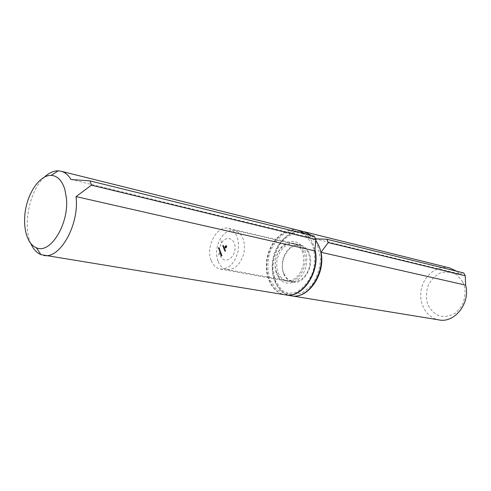 <?xml version="1.0" encoding="UTF-8"?>
<svg xmlns="http://www.w3.org/2000/svg" width="491" height="491" viewBox="0 0 491 491"><rect width="100%" height="100%" fill="white"/><g stroke="black" fill="none" stroke-linecap="round" stroke-linejoin="round"><path stroke-width="0.37" stroke-dasharray="2.46 1.84" d="M283.964 273.628C285.885 278.059 288.837 280.699 292.82 281.546C300.958 281.92 306.556 276.814 309.625 266.226C310.987 255.283 307.857 248.385 300.228 245.518C289.082 242.327 278.256 261.31 283.964 273.628M317.609 245.42L320.47 258.616C319.929 268.491 317.051 277.347 311.828 285.191L302.186 292.992L291.513 294.79L281.969 290.39L275.359 280.84L272.861 268.055C273.432 258.671 276.145 250.177 281.012 242.566C286.873 236.232 293.428 232.783 300.682 232.225L310.502 236.018L317.609 245.42M291.04 295.772C277.851 293.532 269.768 275.917 273.407 258.775C276.826 241.59 291.206 228.597 304.211 231.746M311.785 235.539L315.038 238.816L459.76 274.003L456.661 271.235M462.657 281.705L464.603 286.867C465.578 293.446 464.658 299.792 461.835 305.899L455.605 312.97C450.296 316.1 444.84 317.082 439.23 315.916C434.038 313.467 430.134 309.434 427.52 303.819C425.961 297.663 426.2 291.482 428.244 285.271C431.288 279.569 435.486 275.402 440.832 272.757C446.497 271.357 451.855 272.094 456.925 274.96L462.657 281.705M449.695 267.951C437.45 264.839 424.114 275.089 421.321 289.199C418.314 303.266 426.526 317.947 439.009 319.917M459.76 274.003L463.762 272.984M217.949 261.102L216.795 256.455C216.046 250.091 217.274 244.125 220.471 238.565C224.528 232.274 229.303 229.579 234.802 230.482C242.48 233.452 245.549 240.866 244.009 252.73C240.737 264.238 234.993 269.847 226.768 269.547C222.761 268.681 219.815 265.87 217.949 261.102M220.244 255.541C223.221 264.084 233.943 259.727 234.95 249.336C236.232 238.964 226.529 234.459 221.662 242.904C219.864 246.022 219.17 249.367 219.594 252.939L220.244 255.541M314.97 249.704L312.957 243.548C311.214 239.639 308.907 236.496 306.022 234.121M298.436 230.31C285.412 227.161 271.007 240.271 267.558 257.572C263.9 274.837 271.965 292.568 285.167 294.815M303.53 251.502C301.597 247.237 298.749 244.628 294.981 243.677C286.284 243.027 280.318 248.317 277.102 259.536C275.629 271.118 279.023 278.329 287.272 281.165C298.589 284.031 309.649 264.127 303.53 251.502M315.817 240.295L311.398 235.441M304.015 231.697C290.967 228.383 276.451 241.406 273.008 258.696C269.344 275.936 277.544 293.636 290.844 295.742M308.925 252.705C306.992 248.464 304.144 245.868 300.382 244.923C291.691 244.266 285.744 249.514 282.54 260.653C281.085 272.161 284.479 279.324 292.728 282.153C304.033 285.013 315.05 265.25 308.925 252.705M218.949 248.741L219.109 249.17L219.465 248.158L218.624 248.673L219.109 249.17M219.888 251.232L220.054 251.662L220.416 250.668L219.569 251.171L220.054 251.662M221.355 253.466L220.729 254.031L221.355 253.466L221.036 253.405L221.41 253.608M221.41 254.59L221.582 253.81L221.459 254.399L221.097 254.197L221.116 254.878L221.134 254.277L221.41 254.59L221.723 254.185M221.539 255.486L221.92 254.645L221.331 254.927L221.539 255.486L221.22 255.418L221.92 254.645M224.111 248.955L224.657 248.575L224.375 247.802L223.767 248.053L224.313 247.875L223.97 248.581L224.491 248.329L223.792 248.888L224.142 249.035M224.657 248.931L224.215 249.219L224.737 249.686L224.866 249.097L224.338 248.863L224.964 248.655M225.068 251.466L225.805 250.913L225.559 250.533L225.7 250.895L225.344 250.729L225.412 251.153L224.749 251.398L225.099 251.545M211.13 260.261C205.398 246.507 217.004 224.995 228.616 228.37C236.539 231.451 239.7 239.166 238.092 251.515C234.692 263.495 228.745 269.338 220.25 269.043C216.095 268.147 213.057 265.226 211.13 260.261M225.099 250.686L224.774 250.226L224.749 250.662L225.283 250.527L225.111 250.011L225.099 250.686L224.497 250.551L224.817 250.613M224.54 250.079L225.289 249.514L224.221 250.017L224.571 250.165M223.89 246.899L223.442 247.194L223.964 247.654L224.092 247.071L223.565 246.832L223.982 246.813M223.344 246.93L223.767 246.206L223.153 246.433L223.706 246.279L223.018 246.863L223.374 247.01M223.049 246.163L223.473 245.445L222.859 245.666L223.417 245.512L222.73 246.095L223.08 246.249M221.938 255.983L222.11 255.203L221.987 255.793L221.625 255.596L221.644 256.271L221.662 255.676L221.938 255.983L222.251 255.578M220.686 252.687L220.582 253.466L221.171 252.669L220.367 252.62L220.121 253.264L220.441 253.331M220.41 252.362L220.545 252.712M220.459 251.527L220.619 252.03L220.6 251.386L220.152 252.245L219.925 251.889L220.152 252.503L220.459 251.527L220.134 251.466L220.674 251.595M219.747 250.189L219.495 250.827L219.974 250.803L220.085 250.029L219.422 250.122L219.176 250.766L219.495 250.827M219.465 249.864L219.6 250.214M219.729 249.164L219.078 249.649L219.729 249.164L219.403 249.097L219.778 249.299M218.802 247.697L218.691 248.471L219.287 247.673L218.483 247.63L218.237 248.268L218.556 248.336M226.725 247.096L226.406 245.359L225.013 247.071L225.252 247.55L225.406 246.482L226.339 245.635L226.627 246.378L226.419 247.298L225.479 248.145L226.443 246.519L226.271 245.979L226.081 247.004L225.529 246.66L225.418 248.421L226.817 246.678M276.777 274.058L278.642 277.538C286.032 288.954 303.033 281.944 306.2 265.521C309.772 249.183 296.914 236.036 285.621 243.604C276.838 248.839 272.431 264.066 276.777 274.058M312.239 244.156L305.126 234.698L295.3 230.893L284.774 233.317C278.084 237.92 272.971 244.579 269.43 253.307C267.233 262.587 267.386 271.437 269.89 279.864L276.494 289.469L286.044 293.888L296.736 292.071C303.751 287.677 309.177 280.92 312.994 271.805C315.308 262.028 315.056 252.81 312.239 244.156M276.734 272.671C272.8 263.63 276.795 249.827 284.743 245.101C287.665 243.297 290.623 242.72 293.618 243.364C301.505 246.341 304.733 253.528 303.303 264.925C300.118 275.967 294.312 281.294 285.897 280.92C282.89 280.33 280.398 278.63 278.428 275.819L276.734 272.671M71.011 179.491L308.876 237.319L305.623 234.023M298.24 230.261C285.173 226.94 270.621 240.081 267.159 257.493C263.471 274.862 271.652 292.673 284.964 294.784M308.876 237.319L314.357 236.171M30.847 243.597C22.365 225.381 29.558 190.391 44.546 176.999M224.78 251.478L225.805 250.913M225.479 250.846L225.314 250.404L225.633 250.471M225.24 250.471L225.7 250.895M224.952 250.729L225.412 251.153M225.087 251.091L224.749 251.398M224.497 250.551L224.835 250.275M224.455 250.165L224.749 250.662M224.43 250.594L225.142 250.76M224.823 250.692L225.283 250.527M224.964 250.459L225.283 250.183M224.835 250.557L224.645 250.054L225.16 250.619L224.755 249.937L225.081 250.005M224.553 250.029L224.78 250.619M224.645 250.054L225.16 250.619M224.909 250.379L225.234 250.447M224.896 250.171L225.216 250.232M224.252 250.097L225.289 249.514M224.939 249.367L224.221 250.017M224.608 248.507L223.896 249.158L224.215 249.219M223.896 249.158L224.246 249.305M223.927 249.238L224.332 249.225M224.013 249.158L224.338 249.581M224.019 249.514L224.737 249.686M224.418 249.618L224.866 249.097M224.08 249.453L224.663 249.017L224.706 249.606L224.399 249.52M224.178 249.005L224.497 249.072M224.485 249.09L224.804 249.158M224.387 249.538L224.706 249.606M223.822 248.968L224.657 248.575M224.215 248.507L224.571 248.415M224.019 248.09L224.375 247.802M224.049 247.734L223.767 248.053M223.448 247.986L223.798 248.133M223.479 248.065L224.313 247.875M223.994 247.808L223.62 248.434L223.939 248.501M223.62 248.434L223.97 248.581M223.65 248.52L224.491 248.329M224.166 248.262L223.792 248.888M223.632 246.666L223.123 247.126L223.442 247.194M223.123 247.126L223.473 247.274M223.153 247.206L223.558 247.194M223.239 247.126L223.565 247.55M223.245 247.489L223.964 247.654M223.644 247.587L224.092 247.071M223.307 247.427L223.89 246.985L223.933 247.574M223.405 246.979L223.724 247.047M223.712 247.059L224.031 247.126M223.049 246.942L223.884 246.543M223.436 246.482L223.767 246.206M222.828 246.365L223.184 246.513M222.859 246.445L223.54 246.2M223.221 246.132L223.706 246.279M223.387 246.212L223.657 246.623M223.337 246.556L223.018 246.863M222.761 246.181L223.589 245.782M223.147 245.721L223.473 245.445M222.54 245.604L222.889 245.752M222.57 245.684L223.252 245.432M222.926 245.365L223.417 245.512M223.092 245.445L223.368 245.862M223.043 245.795L222.73 246.095M221.926 255.516L221.785 255.142L222.11 255.203M221.38 255.136L222.153 255.578M221.306 255.529L221.502 256.13M221.177 256.069L221.803 256.234M221.245 256.001L221.662 255.676M221.337 255.608L221.895 255.756M221.539 254.553L221.668 255.105M221.011 254.86L221.226 255.4L220.901 255.338M220.975 255.271L221.14 254.915L221.079 255.375L221.576 255.087L221.294 255.332M221.036 254.946L221.355 255.007M221.251 255.025L221.576 255.087M221.183 255.345L221.509 255.406M221.398 254.117L221.257 253.749L221.582 253.81M221.189 253.81L221.625 254.185M220.778 254.135L220.975 254.737M220.649 254.676L221.275 254.835M220.723 254.602L221.134 254.277M220.809 254.215L221.367 254.356M221.085 253.546L221.459 253.491M221.073 253.258L220.379 253.89L220.698 253.951M220.379 253.89L220.729 254.031M220.41 253.97L221.036 253.405M220.121 253.264L220.919 253.301M220.6 253.239L221.171 252.669M220.852 252.601L220.367 252.62M220.398 252.705L220.778 252.662L220.293 253.295L220.398 252.705L221.103 252.73L220.619 253.362L220.723 252.767M220.778 252.662L221.103 252.73M220.238 252.896L220.557 252.957M220.189 253.196L220.514 253.264M220.22 252.644L220.612 252.644M220.293 252.583L220.158 252.233L220.484 252.3M220.349 251.533L220.588 251.951M220.269 251.889L220.619 252.03M220.299 251.969L220.741 251.527M220.422 251.466L220.109 251.38L220.434 251.441M220.109 251.38L219.827 252.178L220.152 252.245M219.827 252.178L219.673 251.76L220.312 251.889M219.6 251.822L220.152 252.503M219.833 252.435L220.134 251.466M219.729 251.601L220.416 250.668M219.931 251.091L220.41 250.655M219.495 250.987L219.858 251.153M219.379 251.232L219.729 251.38M219.741 251.374L220.263 250.895L220.06 251.441M219.637 251.104L219.962 251.171M219.943 250.833L220.263 250.895M219.176 250.766L219.974 250.803M219.655 250.735L220.226 250.165M219.907 250.103L219.422 250.122M219.452 250.201L219.833 250.165L219.348 250.797L219.452 250.201L220.152 250.226L219.943 250.717L219.569 250.76L219.778 250.269M219.833 250.165L220.152 250.226M219.293 250.398L219.612 250.459M219.244 250.698L219.569 250.76M219.274 250.146L219.667 250.146M219.459 249.238L219.833 249.183M219.446 248.949L218.753 249.581L219.078 249.649M218.753 249.581L219.109 249.729M218.783 249.661L219.403 249.097M218.79 249.103L219.471 248.176L218.667 248.532L218.986 248.593M218.556 248.489L218.918 248.661M218.434 248.741L218.79 248.888L218.998 248.336L219.121 248.943L219.317 248.403L219.121 248.943M218.698 248.612L219.017 248.679M218.998 248.336L219.317 248.403M218.237 248.268L219.035 248.305M218.71 248.243L219.287 247.673M218.961 247.605L218.483 247.63M218.513 247.71L218.888 247.673L218.409 248.299L218.513 247.71L219.213 247.734L218.728 248.366L218.833 247.777M218.888 247.673L219.213 247.734M218.348 247.9L218.673 247.967M218.305 248.207L218.624 248.268M226.492 246.611L226.75 246.267M226.431 246.2L226.081 245.291L226.406 245.359M226.081 245.291L225.344 246.316M225.025 246.249L225.111 246.654M224.792 246.586L225.013 247.071M224.688 247.004L225.068 247.513M224.749 247.446L225.13 247.667M224.804 247.599L225.252 247.55M224.872 247.335L225.173 246.905M224.847 246.838L225.406 246.482M225.087 246.414L226.339 245.635M226.02 245.568L226.627 246.378M226.302 246.31L226.652 246.875M226.326 246.807L226.093 247.231L226.419 247.298M226.093 247.231L225.479 248.145M225.074 247.857L226.136 247.249M225.817 247.182L226.326 247.028M226.007 246.961L226.425 246.783M226.106 246.721L226.443 246.519M225.786 246.065L226.216 246.408M225.897 246.347L226.259 246.574M225.934 246.507L226.247 246.728M225.608 247.071L225.369 246.445L225.688 246.513M225.203 246.592L225.768 247.286M225.443 247.219L224.86 247.74L225.185 247.808M224.86 247.74L225.418 248.421M225.093 248.354L226.48 247.464M226.155 247.396L226.4 247.028M223.724 247.734L224.043 247.802M223.755 247.814L224.074 247.881M223.816 248.256L224.142 248.323M223.908 248.28L224.234 248.348M224.006 248.691L224.326 248.759M223.092 246.126L223.411 246.194M223.098 246.224L223.423 246.292M223.202 246.697L223.528 246.758M222.797 245.365L223.123 245.432M222.81 245.463L223.129 245.531M222.914 245.93L223.233 245.997M220.569 253.153L220.889 253.221M219.931 251.785L220.25 251.852M219.624 250.655L219.943 250.717M218.679 248.158L219.004 248.225M224.694 247.231L225.019 247.298M226.296 247.231L226.615 247.298M226.768 269.547L292.82 281.546M234.802 230.482L300.228 245.518M219.594 252.939L216.795 256.455M221.662 242.904L220.471 238.565M287.272 281.165L292.728 282.153M294.981 243.677L300.382 244.923M220.25 269.043L285.897 280.92M228.616 228.37L293.618 243.364M278.428 275.819L278.642 277.538M284.743 245.101L285.621 243.604M224.915 250.833L224.59 250.766M225.111 250.011L224.792 249.944M224.946 250.741L224.62 250.674M225.081 250.097L224.761 250.029M224.522 249.759L224.203 249.692M224.7 248.937L224.381 248.869M224.663 249.017L224.344 248.949M224.54 249.655L224.215 249.594M224.436 248.145L224.117 248.078M224.264 247.691L223.939 247.624M224.234 247.789L223.914 247.722M224.412 248.243L224.086 248.182M223.749 247.728L223.43 247.66M223.933 246.899L223.608 246.838M223.89 246.985L223.571 246.924M223.767 247.63L223.442 247.562M223.638 246.083L223.319 246.016M223.62 246.181L223.301 246.114M223.35 245.316L223.024 245.248M223.331 245.42L223.006 245.353M221.815 255.523L221.49 255.461M221.644 256.271L221.318 256.21M221.68 256.173L221.355 256.112M221.779 255.627L221.459 255.565M221.496 254.866L221.171 254.804M221.367 255.541L221.048 255.48M221.459 254.976L221.14 254.915M221.404 255.443L221.079 255.375M221.288 254.129L220.962 254.068M221.116 254.878L220.797 254.817M221.153 254.774L220.827 254.712M221.251 254.234L220.932 254.172M220.582 253.466L220.256 253.399M221.03 252.527L220.705 252.466M220.999 252.632L220.674 252.57M220.619 253.362L220.293 253.295M220.6 251.386L220.281 251.318M220.569 251.49L220.244 251.429M219.637 250.962L219.311 250.901M220.085 250.029L219.765 249.962M220.054 250.134L219.729 250.066M219.673 250.858L219.348 250.797M218.691 248.471L218.372 248.403M219.146 247.538L218.82 247.47M219.109 247.642L218.79 247.574M218.728 248.366L218.409 248.299"/><path stroke-width="0.74" d="M320.997 252.27C325.901 274.039 307.974 299.608 291.243 295.803L439.009 319.917C454.74 323.323 470.666 302.953 465.615 285.13L320.997 252.27L328.24 242.579L326.73 239.221L315.934 238.841M304.211 231.746L311.785 235.539M456.661 271.235L449.695 267.951L304.408 231.795M326.73 239.221L463.762 272.984L465.247 275.789L465.615 285.13M465.247 275.789L328.24 242.579M306.022 234.121L298.436 230.31M285.167 294.815L285.369 294.846C302.524 298.798 320.727 271.726 314.97 249.704M285.369 294.846L290.844 295.742C310.177 300.382 329.019 266.282 318.334 244.819L315.817 240.295M311.398 235.441L304.015 231.697L298.632 230.359M43.631 255.4C59.792 259.549 79.517 224.823 76.056 196.609L91.424 185.175L90.117 180.927L314.357 236.171L315.866 239.577L314.829 250.864C319.721 272.8 301.72 298.602 284.964 294.784L40.956 254.657C36.696 252.896 33.327 249.207 30.847 243.597M305.623 234.023L298.24 230.261L60.945 171.206C64.922 172.218 68.28 174.98 71.011 179.491L90.117 180.927M64.861 189.52C62.044 180.522 57.49 175.809 51.199 175.379C40.845 174.98 29.534 189.857 25.888 207.871C22.132 225.86 26.655 243.996 36.322 247.716C50.248 254.682 69.458 223.583 66.346 197.652L64.861 189.52M44.546 176.999C49.032 172.826 53.587 170.77 58.196 170.825L60.945 171.206M91.424 185.175L315.866 239.577M76.056 196.609L314.829 250.864M36.322 247.716L40.956 254.657M51.199 175.379L58.196 170.825"/></g></svg>
